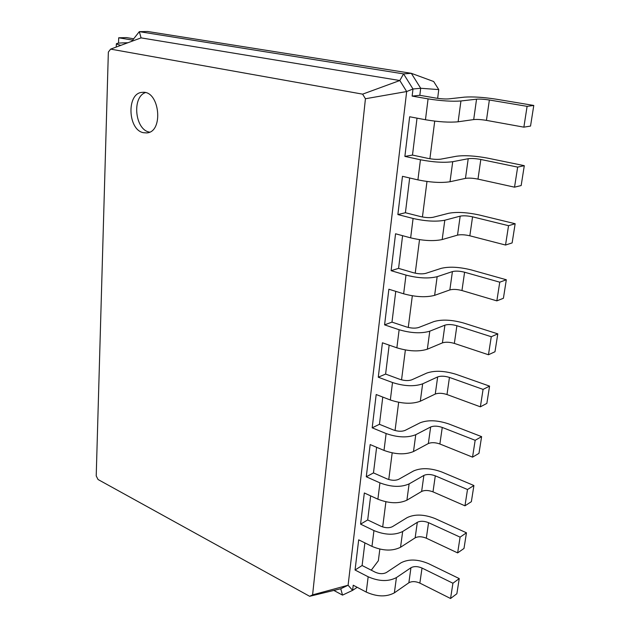 <?xml version="1.0" encoding="UTF-8"?>
<svg xmlns="http://www.w3.org/2000/svg" width="630" height="630" viewBox="0 0 630 630"><rect width="100%" height="100%" fill="white"/><g stroke="black" fill="none" stroke-linecap="round" stroke-linejoin="round"><path stroke-width="0.94" d="M435.692 98.052C440.874 98.855 445.221 99.138 448.725 98.886L464.452 97.138C472.744 96.547 483.336 97.225 496.235 99.193L533.783 105.446L527.105 106.344L489.368 100.005C484.147 99.209 479.871 98.934 476.548 99.178L460.94 100.981C452.151 101.627 441.197 100.926 428.077 98.871L412.138 96.099L419.824 95.311L435.692 98.052M533.783 105.446L530.531 126.079L523.869 127.158L486.439 120.377C481.257 119.527 477.012 119.259 473.697 119.574L458.128 121.787C449.363 122.614 438.48 121.929 425.463 119.739L409.65 116.763L404.877 156.405L412.485 155.074L427.99 158.39C433.062 159.351 437.322 159.611 440.795 159.154L456.403 156.248C464.609 155.169 475.02 155.791 487.636 158.13L524.294 165.666L517.655 167.107L480.816 159.469C475.713 158.524 471.508 158.272 468.216 158.713L452.726 161.697C444.024 162.863 433.267 162.217 420.446 159.768L404.877 156.405M131.67 41.352L139.317 31.65L147.719 31.5L411.319 73.316L433.668 81.514L438.763 89.594L437.645 98.351M434.724 121.125L429.896 158.744M426.983 181.479L422.431 216.988M419.525 239.668L415.225 273.184M412.327 295.793L408.264 327.442M405.373 349.973L401.546 379.858M398.664 402.31L395.049 430.526M392.183 452.883L388.765 479.524M385.906 501.795L382.686 526.948M379.843 549.116L378.354 560.724L371.267 570.189M364.888 542.887L362.108 565.519L375.181 572.182C379.473 574.04 383.213 574.15 386.403 572.505L401.003 562.81C408.61 558.873 417.761 559.149 428.471 563.622L459.246 578.584L452.923 583.23L422.021 568.055C417.698 566.236 414.012 566.126 410.957 567.732L396.427 577.584C388.426 581.766 379.008 581.498 368.164 576.773L355.052 570.016L362.108 565.519M370.653 495.873L367.7 519.947L381.032 526.294C385.41 528.074 389.214 528.192 392.435 526.664L407.161 517.616C414.839 513.962 424.132 514.269 435.047 518.545L466.46 532.799L460.097 537.138L428.558 522.679C424.147 520.939 420.399 520.821 417.32 522.309L402.664 531.507C394.585 535.398 385.009 535.091 373.952 530.586L360.58 524.144L367.7 519.947M376.622 447.3L373.472 472.902L387.08 478.91C391.545 480.588 395.404 480.729 398.664 479.32L413.516 470.98C421.265 467.617 430.707 467.964 441.835 472.012L473.91 485.509L467.499 489.518L435.298 475.831C430.802 474.177 426.998 474.043 423.88 475.414L409.114 483.903C400.94 487.486 391.214 487.14 379.937 482.863L366.282 476.768L373.472 472.902M382.78 397.073L379.441 424.305L393.333 429.936C397.884 431.519 401.814 431.676 405.098 430.4L420.076 422.809C427.904 419.761 437.496 420.147 448.844 423.966L481.611 436.645L475.162 440.299L442.26 427.439C437.669 425.888 433.802 425.73 430.66 426.975L415.769 434.7C407.515 437.952 397.632 437.566 386.119 433.542L372.18 427.817L379.441 424.305M389.159 345.13L385.607 374.07L399.79 379.307C404.444 380.788 408.429 380.961 411.752 379.827L426.864 373.039C434.763 370.338 444.504 370.763 456.088 374.322L489.565 386.119L483.076 389.395L449.45 377.425C444.772 375.984 440.842 375.811 437.669 376.913L422.659 383.827C414.312 386.718 404.271 386.284 392.514 382.528L378.276 377.212L385.607 374.07M395.758 291.359L391.986 322.127L384.584 324.859L388.875 289.225L403.641 293.8C415.816 297.069 426.148 297.58 434.637 295.344L449.851 289.926C453.072 289.075 457.104 289.272 461.955 290.532L496.849 300.864L503.409 298.281L506.323 279.759L499.755 282.185L464.594 272.223C459.703 271.002 455.647 270.798 452.411 271.593L437.157 276.68C428.644 278.775 418.249 278.247 405.988 275.089L391.112 270.68L398.577 268.372L413.398 272.727C418.249 273.963 422.368 274.176 425.762 273.357L441.126 268.372C449.174 266.419 459.246 266.939 471.319 269.931L506.323 279.759M402.594 235.683L398.577 268.372M409.673 177.975L405.413 212.727L397.869 214.562L402.475 176.321L417.918 179.873C430.644 182.448 441.339 183.07 450.009 181.739L465.46 178.385C468.744 177.873 472.917 178.117 477.989 179.117L514.537 187.173L521.167 185.551L524.294 165.666M417.021 118.149L412.485 155.074M438.763 89.594L420.69 88.271L419.824 95.311M362.62 94.153L365.432 98.745L406.673 91.539L348.091 585.238L312.598 594.862L309.645 596.295L98.028 479.501L96.217 475.918L108.352 52.07L110.628 49.124L362.62 94.153L399.814 80.522L406.673 91.539L412.997 88.995L403.562 73.891L399.814 80.522L141.065 37.879L139.317 31.65L403.562 73.891L411.319 73.316L420.69 88.271L412.997 88.995L412.138 96.099M527.105 106.344L523.869 127.158M357.218 587.317L352.603 590.357L342.531 595.114L333.837 590.428M459.246 578.584L456.86 593.751L450.552 598.5L419.863 583.096C415.564 581.246 411.894 581.144 408.854 582.781L394.364 592.854C386.387 597.13 377.016 596.87 366.243 592.074L353.225 585.215L352.603 590.357L348.091 585.238L340.751 588.759L309.645 596.295M466.46 532.799L463.995 548.454L457.64 552.904L426.321 538.193C421.942 536.429 418.218 536.311 415.146 537.847L400.538 547.265C392.474 551.258 382.953 550.966 371.976 546.383L358.69 539.831L355.052 570.016M473.91 485.509L471.366 501.685L464.972 505.811L432.991 491.857C428.526 490.172 424.738 490.045 421.635 491.455L406.909 500.188C398.766 503.882 389.096 503.543 377.89 499.188L364.329 492.975L360.58 524.144M405.413 212.727L420.564 216.578C425.518 217.689 429.715 217.917 433.141 217.279L448.631 213.286C456.758 211.759 466.995 212.334 479.335 215.003L515.151 223.729L508.544 225.682L472.563 216.838C467.57 215.751 463.436 215.523 460.176 216.145L444.804 220.224C436.196 221.87 425.62 221.28 413.083 218.468L397.869 214.562M515.151 223.729L512.127 242.912L505.536 245.038L469.83 235.801C464.877 234.667 460.774 234.447 457.522 235.132L442.181 239.557C433.605 241.361 423.1 240.794 410.65 237.857L395.553 233.777L391.112 270.68M481.611 436.645L478.973 453.364L472.539 457.144L439.874 443.992C435.322 442.41 431.471 442.26 428.345 443.544L413.493 451.537C405.263 454.907 395.435 454.529 384.009 450.418L370.164 444.567L366.282 476.768M489.565 386.119L486.848 403.413L480.367 406.822L446.993 394.537C442.339 393.057 438.433 392.892 435.275 394.041L420.297 401.239C411.988 404.255 401.995 403.838 390.324 399.987L376.189 394.53L372.18 427.817M391.986 322.127L406.476 326.939C411.225 328.301 415.28 328.49 418.635 327.513L433.873 321.591C441.851 319.252 451.749 319.725 463.578 323.009L497.802 333.853L491.274 336.727L456.892 325.718C452.112 324.379 448.119 324.19 444.914 325.151L429.786 331.183C421.352 333.695 411.138 333.215 399.136 329.742L384.584 324.859M497.802 333.853L494.983 351.745L488.463 354.753L454.348 343.413C449.599 342.043 445.63 341.862 442.433 342.87L427.345 349.201C418.942 351.847 408.783 351.382 396.868 347.815L382.426 342.783L378.276 377.212M365.432 98.745L312.598 594.862M143.427 132.702L146.727 132.922C164.02 132.19 159.666 90.035 142.388 92.358C126.425 92.641 127.583 129.898 143.427 132.702M517.655 167.107L514.537 187.173M342.531 595.114L340.751 588.759M452.923 583.23L450.552 598.5M460.097 537.138L457.64 552.904M508.544 225.682L505.536 245.038M467.499 489.518L464.972 505.811M499.755 282.185L496.849 300.864M475.162 440.299L472.539 457.144M491.274 336.727L488.463 354.753M483.076 389.395L480.367 406.822M141.065 37.879L110.628 49.124M145.365 92.61C131.741 97.288 135.025 129.607 149.231 132.056L149.57 132.135M133.686 38.792L126.551 37.603L118.692 37.784L132.639 40.123M127.89 42.745L122.511 42.895C118.346 43.029 116.298 43.383 116.353 43.966L120.732 45.392M118.527 43.163L118.692 37.784M428.077 98.871L425.463 119.739M460.94 100.981L458.128 121.787M476.548 99.178L473.697 119.574M489.368 100.005L486.439 120.377M420.446 159.768L417.918 179.873M368.164 576.773L366.243 592.074M413.083 218.468L410.65 237.857M373.952 530.586L371.976 546.383M405.988 275.089L403.641 293.8M379.937 482.863L377.89 499.188M399.136 329.742L396.868 347.815M386.119 433.542L384.009 450.418M392.514 382.528L390.324 399.987M452.726 161.697L450.009 181.739M468.216 158.713L465.46 178.385M480.816 159.469L477.989 179.117M396.427 577.584L394.364 592.854M410.957 567.732L408.854 582.781M422.021 568.055L419.863 583.096M402.664 531.507L400.538 547.265M417.32 522.309L415.146 537.847M428.558 522.679L426.321 538.193M444.804 220.224L442.181 239.557M460.176 216.145L457.522 235.132M472.563 216.838L469.83 235.801M409.114 483.903L406.909 500.188M423.88 475.414L421.635 491.455M435.298 475.831L432.991 491.857M437.157 276.68L434.637 295.344M452.411 271.593L449.851 289.926M464.594 272.223L461.955 290.532M415.769 434.7L413.493 451.537M430.66 426.975L428.345 443.544M442.26 427.439L439.874 443.992M429.786 331.183L427.345 349.201M444.914 325.151L442.433 342.87M456.892 325.718L454.348 343.413M422.659 383.827L420.297 401.239M437.669 376.913L435.275 394.041M449.45 377.425L446.993 394.537M116.353 43.966L116.259 47.045"/></g></svg>
